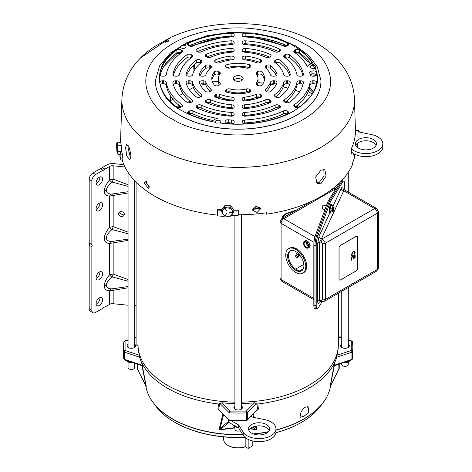 <?xml version="1.0" encoding="UTF-8"?>
<svg xmlns="http://www.w3.org/2000/svg" width="472" height="472" viewBox="0 0 472 472"><rect width="100%" height="100%" fill="white"/><g stroke="black" fill="none" stroke-linecap="round" stroke-linejoin="round"><path stroke-width="0.71" d="M341.746 363.251L341.746 364.472A3.274 1.888 0 0 0 343.763 366.219A3.274 1.888 0 0 0 347.333 365.806A3.274 1.888 0 0 0 348.289 364.472L348.289 361.971M325.686 398.834A92.618 53.472 180 0 1 309.921 415.136A92.618 53.472 180 0 1 275.972 430.139M268.22 431.898A92.618 53.472 180 0 1 253.57 434.045M242.862 434.724A92.618 53.472 180 0 1 172.687 419.13A92.618 53.472 180 0 1 166.433 415.136A92.618 53.472 180 0 1 150.668 398.834M244.95 437.284A89.721 51.802 180 0 1 174.734 422.257L175.183 422.517A89.09 51.436 0 0 0 245.115 437.426M275.913 432.741A89.09 51.436 0 0 0 301.171 422.517L301.62 422.257A89.721 51.802 180 0 1 275.931 432.623M174.734 422.257A89.721 51.802 180 0 1 154.279 403.985M304.151 416.151L299.986 417.366L300.487 414.044C301.142 411.259 302.764 408.976 305.36 407.183L307.98 406.829L308.747 409.259L308.352 412.54L304.151 416.151M257.771 403.985L258.438 409.017L256.426 411.012M253.429 414.003L254.272 417.49M256.39 426.045L256.915 428.098C257.317 429.219 256.874 429.762 255.57 429.726L250.101 428.735M234.903 427.933L220.784 429.726C219.486 429.762 219.037 429.225 219.439 428.098L222.926 414.003M219.928 411.012L217.922 409.017L218.583 403.985M142.45 364.107L142.591 366.16M142.367 365.918L146.261 386.698M334.772 362.36L334.211 365.275L351.906 359.375L351.906 352.153L336.583 357.257L336.56 357.782A100.029 57.749 180 0 1 308.906 388.19A100.029 57.749 180 0 1 256.243 404.156L256.225 403.654L247.381 412.498A1.268 0.732 180 0 1 247.18 412.652A1.268 0.732 180 0 1 246.372 412.864L246.372 420.086A114.655 66.192 180 0 1 229.982 420.086L229.982 412.864A1.268 0.732 180 0 1 229.174 412.652A1.268 0.732 180 0 1 228.973 412.498A1.268 0.897 -45 0 1 230.07 411.1L221.787 402.811A100.093 57.791 0 0 0 234.903 403.56M138.101 346.997L138.113 347.233A100.093 57.791 0 0 0 139.435 355.268L139.795 357.782A100.029 57.749 180 0 0 220.111 404.156L220.129 403.654L221.787 402.811M241.452 403.56A100.093 57.791 0 0 0 254.573 402.811L256.225 403.654M128.065 344.188A4.307 2.49 0 0 0 128.29 347.563L128.29 347.563A4.307 2.49 0 0 0 134.384 347.563A4.307 2.49 0 0 0 134.608 344.188M128.065 345.404A3.652 2.106 0 0 0 127.688 346.395A3.652 2.106 0 0 0 128.543 347.699M341.746 344.188A4.307 2.49 0 0 0 341.97 347.563L341.97 347.563A4.307 2.49 0 0 0 348.065 347.563A4.307 2.49 0 0 0 348.289 344.188M341.746 345.404A3.652 2.106 0 0 0 341.368 346.395A3.652 2.106 0 0 0 342.224 347.699M234.903 405.873A4.307 2.49 0 0 0 235.133 409.248L235.133 409.248A4.307 2.49 0 0 0 241.221 409.248A4.307 2.49 0 0 0 241.452 405.873M234.903 407.088A3.652 2.106 0 0 0 234.525 408.073A3.652 2.106 0 0 0 235.38 409.383M301.171 422.517L301.62 422.257A89.721 51.802 180 0 0 322.081 403.985M330.093 386.698L333.987 365.918M333.763 366.16L333.905 364.107M146.231 385.831A1.268 0.525 168.7 0 0 145.895 385.606L146.391 387.111M137.281 368.85L145.895 385.606L142.037 365.729M142.491 365.835L142.632 366.231L141.989 365.712L142.143 365.275A1.268 0.619 169.1 0 1 142.739 365.611M139.771 357.257L124.449 352.153L124.449 359.375L142.143 365.275L141.582 362.36M307.555 406.669L308.352 409.029L308.352 412.54M219.545 403.613L218.754 409.507A1.268 0.891 7.7 0 0 217.922 409.017M220.129 403.654L228.973 412.498L228.973 419.726L219.026 410.103L229.174 420.251A1.268 0.897 -45 0 1 228.973 419.726A1.268 0.732 0 0 0 229.174 419.873A1.268 0.732 0 0 0 229.982 420.086L230.017 420.623L229.439 420.458A1.268 0.732 -60 0 1 229.174 419.873M223.557 414.634L220.088 428.44A1.268 0.891 14.6 0 0 219.439 428.098M228.495 419.578L228.495 421.396L220.088 428.44L220.548 429.431A1.268 0.519 -102 0 1 220.784 429.726M228.896 422.446L220.548 429.431L234.903 427.65M250.402 428.47L255.806 429.431A1.268 0.519 -78 0 0 255.57 429.726M252.898 427.001L255.806 429.431L256.272 428.44A1.268 0.891 165.4 0 1 256.915 428.098M254.048 426.582L256.272 428.44L255.682 426.169M253.458 417.325L252.803 414.634M254.573 402.811L246.284 411.1A1.268 0.897 45 0 1 247.381 412.498L247.381 419.726A1.268 0.897 45 0 1 247.18 420.251L257.6 409.507A1.268 0.891 172.3 0 1 258.438 409.017M230.017 420.623L246.337 420.623L246.372 420.086A1.268 0.732 180 0 0 247.18 419.873A1.268 0.732 180 0 0 247.381 419.726L257.6 409.507L256.809 403.613M351.675 359.941L352.531 358.897A1.268 1.032 -172.9 0 0 352.537 358.797A1.268 0.732 0 0 1 352.171 359.257A1.268 0.732 0 0 1 351.906 359.375A1.268 0.519 -108.4 0 1 351.675 359.941L334.365 365.712L334.211 365.275A1.268 0.619 10.9 0 0 333.615 365.611M334.318 365.729L330.459 385.606A1.268 0.525 11.3 0 0 330.129 385.831M338.872 364.213L338.872 368.85L330.229 386.462M336.583 357.257L336.919 355.268A100.093 57.791 0 0 0 338.241 347.233L338.253 346.997M329.969 387.111L339.244 368.331A1.268 0.732 0 0 1 338.872 368.85L339.073 368.85M134.131 347.699A3.652 2.106 0 0 0 134.986 346.395A3.652 2.106 0 0 0 134.608 345.404M347.811 347.699A3.652 2.106 0 0 0 348.666 346.395A3.652 2.106 0 0 0 348.289 345.404M240.974 409.383A3.652 2.106 0 0 0 241.829 408.073A3.652 2.106 0 0 0 241.452 407.088M297.106 209.721L284.675 214.158A1.268 0.478 73.2 0 1 285.041 214.335L295.177 210.837M282.964 217.887L282.964 217.273L285.041 214.335L287.082 215.515M306.859 244.455L306.859 243.375L306.375 243.381M296.953 252.992L297.443 252.715M298.811 253.989L295.702 255.783M306.859 243.375L306.546 243.853M306.753 244.272L306.753 243.823M132.502 362.549A5.28 3.05 180 0 1 129.971 362.526A5.28 3.05 180 0 1 127.605 361.735L126.236 360.366M132.243 362.466L129.971 362.526L127.027 361.399L127.027 360.726M251.116 416.322L252.408 417.065A0.631 0.366 180 0 0 252.644 417.154L264.786 419.667A16.892 9.753 180 0 1 275.972 428.847A16.892 9.753 180 0 1 271.022 435.744A16.892 9.753 180 0 1 243.18 432.146L238.82 425.13L238.82 428.222L243.18 435.237A16.892 9.753 -0 0 0 271.022 438.836A16.892 9.753 -0 0 0 275.972 431.939L275.972 428.847M269.294 430.393A10.555 6.095 -0 0 0 261.842 426.057A10.555 6.095 -0 0 0 251.617 427.632A10.555 6.095 -0 0 0 248.868 430.393M266.544 433.16A10.555 6.095 -0 0 0 269.636 428.847A10.555 6.095 -0 0 0 263.122 423.219A10.555 6.095 -0 0 0 251.617 424.54A10.555 6.095 -0 0 0 248.526 428.847A10.555 6.095 -0 0 0 255.039 434.482A10.555 6.095 -0 0 0 266.544 433.16M228.861 419.938L228.861 422.422L238.673 428.086L238.673 425.001L230.183 420.098M228.861 422.422A0.631 0.366 180 0 1 228.678 422.163L228.678 419.755M359.292 132.036L358.213 130.213L356.295 130.307M358.213 130.213L359.039 130.962A5.221 0.372 -92.9 0 1 359.275 131.906A5.221 0.372 -92.9 0 1 359.298 132.036M308.21 245.953A2.932 1.693 60 0 1 307.602 247.293A2.932 1.693 60 0 1 305.343 246.508A2.932 1.693 60 0 1 304.068 243.558A2.932 1.693 60 0 1 304.676 242.219A2.932 1.693 60 0 1 306.93 243.003A2.932 1.693 60 0 1 308.21 245.953M306.204 242.401A2.932 1.693 -120 0 0 308.21 245.877M285.749 255.151A14.148 8.166 60 0 1 288.681 248.673A14.148 8.166 60 0 1 299.578 252.467A14.148 8.166 60 0 1 305.756 266.704A14.148 8.166 60 0 1 302.823 273.182A14.148 8.166 60 0 1 291.926 269.388A14.148 8.166 60 0 1 285.749 255.151M302.823 273.182L303.702 272.674A14.148 8.166 -120 0 0 306.635 266.196A14.148 8.166 -120 0 0 300.457 251.959A14.148 8.166 -120 0 0 289.554 248.172L288.681 248.673M303.891 265.624A11.505 6.643 60 0 1 301.508 270.893A11.505 6.643 60 0 1 292.64 267.813A11.505 6.643 60 0 1 287.613 256.231A11.505 6.643 60 0 1 289.997 250.962A11.505 6.643 60 0 1 298.864 254.042A11.505 6.643 60 0 1 303.891 265.624M290.469 250.732A11.505 6.643 -120 0 0 288.522 255.706A11.505 6.643 -120 0 0 293.254 266.969A11.505 6.643 -120 0 0 301.944 270.598M303.449 243.204A3.8 2.195 60 0 1 304.239 241.463A3.8 2.195 60 0 1 307.166 242.484A3.8 2.195 60 0 1 308.824 246.307A3.8 2.195 60 0 1 308.039 248.048A3.8 2.195 60 0 1 305.107 247.027A3.8 2.195 60 0 1 303.449 243.204M299.726 255.022L299.242 255.853A2.956 1.705 -60 0 1 296.286 257.565A2.956 1.705 -60 0 1 296.286 254.148L297.218 252.532M295.909 257.187A2.956 1.705 120 0 0 298.351 255.34L299.012 254.196M336.005 188.505L333.881 188.493L330.252 190.588M342.725 180.9A8.024 1.693 98.8 0 0 342.566 180.835A8.024 1.693 98.8 0 0 342.241 180.923M314.623 238.366L314.671 236.531L283.784 218.701L335.958 188.576M315.066 236.566A2.531 2 24.9 0 1 314.671 236.531L316.311 232.997M330.152 199.939L328.96 199.756A21.116 4.46 98.8 0 0 327.067 203.845L315.55 235.068A8.024 1.693 98.8 0 0 313.833 245.216L313.833 305.178A8.024 1.693 98.8 0 0 314.682 308.635L315.685 308.788M328.96 199.756L339.586 182.776M259.836 208.583A100.182 57.838 180 0 1 252.732 209.332M138.019 183.968L138.019 345.433A100.182 57.838 0 0 0 167.342 385.235A100.182 57.838 0 0 0 234.903 402.144M241.452 402.144A100.182 57.838 0 0 0 338.359 344.342L338.359 293.218M298.965 107.339A98.53 56.888 0 0 0 296.292 106.17M287.466 102.849A98.53 56.888 0 0 0 285.194 102.117M191.16 102.117A98.53 56.888 0 0 0 188.888 102.849M180.062 106.17A98.53 56.888 0 0 0 177.389 107.339M297.484 107.657A97.899 56.522 0 0 0 295.478 106.796M259.93 97.521A97.899 56.522 0 0 0 256.75 97.132M219.604 97.132A97.899 56.522 0 0 0 216.424 97.521M180.876 106.796A97.899 56.522 0 0 0 178.87 107.657M254.856 99.155A97.899 56.522 0 0 0 251.387 98.849M224.973 98.849A97.899 56.522 0 0 0 221.498 99.155M176.298 106.625A100.182 57.838 180 0 1 179.1 105.398M187.136 102.341A100.182 57.838 180 0 1 190.169 101.344M286.185 101.344A100.182 57.838 180 0 1 289.218 102.341M297.254 105.398A100.182 57.838 180 0 1 300.056 106.625M138.019 345.433A1.9 1.097 180 0 1 136.095 344.342L136.095 182.115M253.033 208.347A98.53 56.888 0 0 0 260.025 207.58M233.658 212.04L230.655 216.147L227.581 216.459L224.648 215.846L223.079 214.105A5.221 4.248 8.6 0 1 222.383 211.934A5.221 4.248 8.6 0 1 223.079 209.839L224.648 207.32L224.926 205.515L221.923 209.627L221.645 211.432L223.079 209.839A5.221 4.248 8.6 0 1 227.581 207.94L230.655 207.621L232.088 210.294L233.658 212.04L233.935 210.229L230.932 205.816L224.926 205.515M224.648 207.32L227.581 207.94A5.221 4.248 8.6 0 1 232.088 210.294A5.221 4.248 8.6 0 1 232.088 214.559A5.221 4.248 8.6 0 1 227.581 216.459A5.221 4.248 8.6 0 1 223.079 214.105L221.645 211.432M230.932 205.816L230.655 207.621M232.737 212.376L229.115 212.188L232.737 212.376M224.914 208.447L226.908 211.037L224.914 208.447M225.097 215.775L226.861 213.267M229.115 212.365L232.737 212.424M224.991 208.412L226.725 211.114M343.651 362.526L346.596 362.313L346.596 361.635M346.596 362.313L348.749 361.735L350.419 360.366M348.749 361.735A5.28 3.05 180 0 1 343.852 362.549M165.395 42.268L164.805 41.925L168.227 40.633L168.817 41.058L165.395 42.268M171.253 37.099L140.697 57.802M215.356 122.26A2.814 1.622 180 0 1 215.256 121.829A2.814 1.622 180 0 1 216.99 120.325A2.814 1.622 180 0 1 220.058 120.679A2.814 1.622 180 0 1 220.878 121.829A2.814 1.622 180 0 1 220.04 122.985L216.076 123.086L215.356 122.26L211.19 121.463C200.181 119.139 190.517 115.587 182.198 110.814C153.559 96.736 151.571 63.685 178.451 48.492L180.51 47.176C180.363 46.014 181.502 45.353 183.938 45.2A2.814 1.622 180 0 1 185.225 45.625A2.814 1.622 180 0 1 186.045 46.775A2.814 1.622 180 0 1 184.31 48.274A2.814 1.622 180 0 1 181.242 47.92A2.814 1.622 180 0 1 180.51 47.176L180.422 46.805M321.196 183.23L317.101 183.543L315.662 177.077L320.907 170.132L324.813 169.713L326.123 176.103L321.196 183.23M252.709 209.68L256.148 206.17L260.332 208.282L260.426 208.972L257.016 212.553L252.809 210.37L252.709 209.68M354.779 154.214L354.065 156.804L353.711 153.624M352.171 152.55A117.439 67.803 180 0 1 351.728 153.559L351.457 153.872M351.262 153.559L351.728 153.559L351.221 153.158L351.546 148.214A117.268 67.703 0 0 0 355.428 129.653L354.442 98.984A116.283 67.136 180 0 1 283.672 162.014A116.283 67.136 180 0 1 155.955 147.701A116.283 67.136 180 0 1 121.912 98.984L120.525 142.214M121.534 151.205L121.54 151.093A117.634 67.915 0 0 0 122.348 154.132L122.159 160.002A117.823 68.021 0 0 0 154.863 196.246A117.823 68.021 0 0 0 217.533 215.114M221.834 210.188L221.468 210.359A119.086 68.753 180 0 1 217.533 209.999L217.657 209.155A117.634 67.915 0 0 0 221.976 209.55M233.876 210.152A117.634 67.915 0 0 0 238.272 210.199L238.26 214.766A117.776 67.998 0 0 0 266.473 212.772L266.473 214.176A117.823 68.021 0 0 0 352.549 164.48L352.507 163.1A117.776 67.998 0 0 0 355.204 154.427M355.923 145.748L355.894 144.975M309.231 88.872L313.491 92.954M252.709 209.621L260.031 207.597M316.293 182.87L319.408 182.198L324.069 175.938L323.81 169.383M312.163 94.081L308.251 91.503M130.638 158.545L127.977 147.128L128.142 145.329M149.134 187.608L146.32 182.328L146.426 181.549M131.004 156.22L129.605 159.742L126.708 155.872L125.587 147.63L126.661 144.178L129.475 148.066L131.004 156.22M149.27 186.753L148.379 188.582L144.349 183.248L145.187 181.449L149.27 186.753M155.435 80.5A82.759 47.778 0 0 0 155.435 80.541A82.759 47.778 0 0 0 205.798 125.399A82.759 47.778 0 0 0 296.699 115.209A82.759 47.778 0 0 0 320.925 80.541A82.759 47.778 0 0 0 320.919 80.5M313.986 65.319L315.219 65.844L316.045 67.071L315.237 68.021A2.814 1.622 180 0 1 311.243 68.033A2.814 1.622 180 0 1 310.417 66.882A2.814 1.622 180 0 1 313.986 65.319L313.042 63.631C309.042 56.982 302.747 51.165 294.156 46.173C269.972 29.854 213.739 28.456 187.213 43.518L183.938 45.2M160.527 75.715A2.744 1.587 0 0 0 162.462 76.181L163.524 76.181A2.744 1.587 0 0 0 166.256 74.735A72.21 41.689 180 0 1 181.944 52.339A2.744 1.587 0 0 0 182.552 51.342A2.744 1.587 0 0 0 181.749 50.227L180.994 49.79A2.744 1.587 0 0 0 176.917 49.914A78.759 45.471 0 0 0 159.731 74.452A2.744 1.587 0 0 0 159.719 74.594A2.744 1.587 0 0 0 160.527 75.715M173.678 75.715A2.744 1.587 0 0 0 175.619 76.181L176.681 76.181A2.744 1.587 0 0 0 179.407 74.765A59.124 34.131 180 0 1 192.057 57.136A2.744 1.587 0 0 0 192.659 56.144A2.744 1.587 0 0 0 191.856 55.029L191.107 54.593A2.744 1.587 0 0 0 187.024 54.722A65.667 37.913 0 0 0 172.888 74.423A2.744 1.587 0 0 0 172.876 74.594A2.744 1.587 0 0 0 173.678 75.715M186.865 75.715A2.744 1.587 0 0 0 188.806 76.181L189.874 76.181A2.744 1.587 0 0 0 192.594 74.812A46.032 26.574 180 0 1 201.432 62.487A2.744 1.587 0 0 0 201.987 61.531A2.744 1.587 0 0 0 201.184 60.41L200.429 59.979A2.744 1.587 0 0 0 196.305 60.139A52.575 30.355 0 0 0 186.086 74.375A2.744 1.587 0 0 0 186.062 74.594A2.744 1.587 0 0 0 186.865 75.715M200.122 75.715A2.744 1.587 0 0 0 202.063 76.181L203.137 76.181A2.744 1.587 0 0 0 205.833 74.895A32.94 19.016 180 0 1 210.895 67.838A2.744 1.587 0 0 0 211.367 66.947A2.744 1.587 0 0 0 210.565 65.826L209.804 65.39A2.744 1.587 0 0 0 205.597 65.614A39.483 22.798 0 0 0 199.367 74.305A2.744 1.587 0 0 0 199.32 74.594A2.744 1.587 0 0 0 200.122 75.715M205.922 91.597A2.744 1.587 0 0 0 209.804 91.597L210.565 91.161A2.744 1.587 0 0 0 211.367 90.04A2.744 1.587 0 0 0 210.895 89.149A32.94 19.016 180 0 1 205.833 82.093A2.744 1.587 0 0 0 203.137 80.812L202.063 80.812A2.744 1.587 0 0 0 199.32 82.394A2.744 1.587 0 0 0 199.367 82.689A39.483 22.798 0 0 0 205.597 91.373A2.744 1.587 0 0 0 205.922 91.597M196.547 97.014A2.744 1.587 0 0 0 200.429 97.014L201.184 96.577A2.744 1.587 0 0 0 201.987 95.456A2.744 1.587 0 0 0 201.432 94.5A46.032 26.574 180 0 1 192.594 82.175A2.744 1.587 0 0 0 189.874 80.812L188.806 80.812A2.744 1.587 0 0 0 186.062 82.394A2.744 1.587 0 0 0 186.086 82.612A52.575 30.355 0 0 0 196.305 96.849A2.744 1.587 0 0 0 196.547 97.014M187.225 102.395A2.744 1.587 0 0 0 191.107 102.395L191.856 101.964A2.744 1.587 0 0 0 192.659 100.843A2.744 1.587 0 0 0 192.057 99.852A59.124 34.131 180 0 1 179.407 82.222A2.744 1.587 0 0 0 176.681 80.812L175.619 80.812A2.744 1.587 0 0 0 172.876 82.394A2.744 1.587 0 0 0 172.888 82.565A65.667 37.913 0 0 0 187.024 102.271A2.744 1.587 0 0 0 187.225 102.395M177.112 107.197A2.744 1.587 0 0 0 180.994 107.197L181.749 106.766A2.744 1.587 0 0 0 182.552 105.645A2.744 1.587 0 0 0 181.944 104.648A72.21 41.689 180 0 1 166.256 82.252A2.744 1.587 0 0 0 163.524 80.812L162.462 80.812A2.744 1.587 0 0 0 159.719 82.394A2.744 1.587 0 0 0 159.731 82.535A78.759 45.471 0 0 0 176.917 107.073A2.744 1.587 0 0 0 177.112 107.197M287.141 45.914L287.896 45.483A2.744 1.587 0 0 0 288.699 44.362A2.744 1.587 0 0 0 287.678 43.129A78.759 45.471 0 0 0 245.18 33.205A2.744 1.587 0 0 0 242.189 34.78L242.189 35.394A2.744 1.587 0 0 0 242.992 36.515A2.744 1.587 0 0 0 244.685 36.969A72.21 41.689 180 0 1 283.483 46.026A2.744 1.587 0 0 0 287.141 45.914A79.178 45.713 0 0 0 243.994 36.226M242.992 44.108A2.744 1.587 0 0 0 244.632 44.563A59.124 34.131 180 0 1 275.164 51.867A2.744 1.587 0 0 0 278.828 51.749L279.577 51.318A2.744 1.587 0 0 0 280.38 50.197A2.744 1.587 0 0 0 279.359 48.964A65.667 37.913 0 0 0 245.228 40.799A2.744 1.587 0 0 0 242.189 42.374L242.189 42.987A2.744 1.587 0 0 0 242.992 44.108M242.992 51.725A2.744 1.587 0 0 0 244.555 52.174A46.032 26.574 180 0 1 265.901 57.283A2.744 1.587 0 0 0 269.5 57.136L270.25 56.699A2.744 1.587 0 0 0 271.058 55.578A2.744 1.587 0 0 0 269.972 54.315A52.575 30.355 0 0 0 245.304 48.421A2.744 1.587 0 0 0 242.189 49.991L242.189 50.604A2.744 1.587 0 0 0 242.992 51.725M242.992 59.383A2.744 1.587 0 0 0 244.413 59.82A32.94 19.016 180 0 1 256.638 62.746A2.744 1.587 0 0 0 260.119 62.552L260.874 62.115A2.744 1.587 0 0 0 261.683 60.994A2.744 1.587 0 0 0 260.485 59.684A39.483 22.798 0 0 0 245.44 56.085A2.744 1.587 0 0 0 242.189 57.643L242.189 58.262A2.744 1.587 0 0 0 242.992 59.383M271.276 75.715A2.744 1.587 0 0 0 273.217 76.181L274.291 76.181A2.744 1.587 0 0 0 277.034 74.594A2.744 1.587 0 0 0 276.987 74.305A39.483 22.798 0 0 0 270.757 65.614A2.744 1.587 0 0 0 266.55 65.39L265.789 65.826A2.744 1.587 0 0 0 264.987 66.947A2.744 1.587 0 0 0 265.459 67.838A32.94 19.016 180 0 1 270.521 74.895A2.744 1.587 0 0 0 271.276 75.715M284.539 75.715A2.744 1.587 0 0 0 286.48 76.181L287.548 76.181A2.744 1.587 0 0 0 290.292 74.594A2.744 1.587 0 0 0 290.268 74.375A52.575 30.355 0 0 0 280.049 60.139A2.744 1.587 0 0 0 275.925 59.979L275.17 60.41A2.744 1.587 0 0 0 274.368 61.531A2.744 1.587 0 0 0 274.922 62.487A46.032 26.574 180 0 1 283.766 74.812A2.744 1.587 0 0 0 284.539 75.715M297.732 75.715A2.744 1.587 0 0 0 299.673 76.181L300.735 76.181A2.744 1.587 0 0 0 303.478 74.594A2.744 1.587 0 0 0 303.466 74.423A65.667 37.913 0 0 0 289.33 54.722A2.744 1.587 0 0 0 285.247 54.593L284.498 55.029A2.744 1.587 0 0 0 283.696 56.144A2.744 1.587 0 0 0 284.297 57.136A59.124 34.131 180 0 1 296.947 74.765A2.744 1.587 0 0 0 297.732 75.715M196.777 107.911A2.744 1.587 0 0 0 197.001 108.029A65.667 37.913 0 0 0 231.127 116.189A2.744 1.587 0 0 0 234.165 114.613L234.165 114A2.744 1.587 0 0 0 231.722 112.424A59.124 34.131 180 0 1 201.19 105.12A2.744 1.587 0 0 0 197.532 105.238L196.777 105.669A2.744 1.587 0 0 0 195.974 106.79A2.744 1.587 0 0 0 196.777 107.911L196.777 105.669M206.105 102.53A2.744 1.587 0 0 0 206.388 102.672A52.575 30.355 0 0 0 231.05 108.566A2.744 1.587 0 0 0 234.165 106.996L234.165 106.383A2.744 1.587 0 0 0 231.799 104.814A46.032 26.574 180 0 1 210.453 99.71A2.744 1.587 0 0 0 206.86 99.852L206.105 100.288A2.744 1.587 0 0 0 205.302 101.409A2.744 1.587 0 0 0 206.105 102.53L206.105 100.288M215.48 97.114A2.744 1.587 0 0 0 215.869 97.303A39.483 22.798 0 0 0 230.914 100.902A2.744 1.587 0 0 0 234.165 99.344L234.165 98.725A2.744 1.587 0 0 0 231.941 97.167A32.94 19.016 180 0 1 219.716 94.247A2.744 1.587 0 0 0 216.241 94.435L215.48 94.872A2.744 1.587 0 0 0 214.677 95.993A2.744 1.587 0 0 0 215.48 97.114L215.48 94.872M242.992 100.465A2.744 1.587 0 0 0 245.44 100.902A39.483 22.798 0 0 0 260.485 97.303A2.744 1.587 0 0 0 261.683 95.993A2.744 1.587 0 0 0 260.874 94.872L260.119 94.435A2.744 1.587 0 0 0 256.638 94.247A32.94 19.016 180 0 1 244.413 97.167A2.744 1.587 0 0 0 242.189 98.725L242.189 99.344A2.744 1.587 0 0 0 242.992 100.465M242.992 108.117A2.744 1.587 0 0 0 245.304 108.566A52.575 30.355 0 0 0 269.972 102.672A2.744 1.587 0 0 0 271.058 101.409A2.744 1.587 0 0 0 270.25 100.288L269.5 99.852A2.744 1.587 0 0 0 265.901 99.71A46.032 26.574 180 0 1 244.555 104.814A2.744 1.587 0 0 0 242.189 106.383L242.189 106.996A2.744 1.587 0 0 0 242.992 108.117M242.992 115.734A2.744 1.587 0 0 0 245.228 116.189A65.667 37.913 0 0 0 279.359 108.029A2.744 1.587 0 0 0 280.38 106.79A2.744 1.587 0 0 0 279.577 105.669L278.828 105.238A2.744 1.587 0 0 0 275.164 105.12A59.124 34.131 180 0 1 244.632 112.424A2.744 1.587 0 0 0 242.189 114L242.189 114.613A2.744 1.587 0 0 0 242.992 115.734M242.992 123.328A2.744 1.587 0 0 0 245.18 123.782A78.759 45.471 0 0 0 287.678 113.858A2.744 1.587 0 0 0 288.699 112.631A2.744 1.587 0 0 0 287.896 111.51L287.141 111.073A2.744 1.587 0 0 0 283.483 110.961A72.21 41.689 180 0 1 244.685 120.018A2.744 1.587 0 0 0 242.189 121.593L242.189 122.207A2.744 1.587 0 0 0 242.992 123.328M214.831 85.42A2.744 1.587 0 0 0 218.713 85.42L219.51 84.96A2.744 1.587 0 0 0 220.318 83.839A2.744 1.587 0 0 0 220.076 83.19A19.848 11.458 180 0 1 218.329 78.494A19.848 11.458 180 0 1 220.076 73.797A2.744 1.587 0 0 0 220.318 73.148A2.744 1.587 0 0 0 219.51 72.027L218.713 71.567A2.744 1.587 0 0 0 214.288 72.015A26.391 15.24 0 0 0 211.786 78.494A26.391 15.24 0 0 0 214.288 84.972A2.744 1.587 0 0 0 214.831 85.42M226.182 91.969A2.744 1.587 0 0 0 226.955 92.288A26.391 15.24 0 0 0 249.399 92.288A2.744 1.587 0 0 0 250.98 90.854A2.744 1.587 0 0 0 250.178 89.733L249.381 89.273A2.744 1.587 0 0 0 246.313 88.948A19.848 11.458 180 0 1 230.041 88.948A2.744 1.587 0 0 0 226.979 89.273L226.182 89.733A2.744 1.587 0 0 0 225.374 90.854A2.744 1.587 0 0 0 226.182 91.969L226.182 89.733M241.688 76.47A4.962 2.867 0 0 0 236.277 75.844A4.962 2.867 0 0 0 233.215 78.494A4.962 2.867 0 0 0 234.667 80.517A4.962 2.867 0 0 0 240.077 81.143A4.962 2.867 0 0 0 243.139 78.494A4.962 2.867 0 0 0 241.688 76.47M242.443 79.957A4.962 2.867 0 0 0 241.688 79.402A4.962 2.867 0 0 0 233.911 79.957M188.464 113.746A2.744 1.587 0 0 0 188.676 113.858A78.759 45.471 0 0 0 211.515 121.28L216.636 118.313L217.804 118.49A72.21 41.689 180 0 1 192.877 110.961A2.744 1.587 0 0 0 189.213 111.073L188.464 111.51A2.744 1.587 0 0 0 187.655 112.631A2.744 1.587 0 0 0 188.464 113.746L188.464 111.51M225.752 123.08A2.744 1.587 0 0 0 227.309 123.528A78.759 45.471 0 0 0 231.18 123.782A2.744 1.587 0 0 0 234.165 122.207L234.165 121.593A2.744 1.587 0 0 0 231.669 120.018A72.21 41.689 180 0 1 228.253 119.788A2.744 1.587 0 0 0 225.168 121.086L224.985 121.688A2.744 1.587 0 0 0 224.943 121.959A2.744 1.587 0 0 0 225.752 123.08M310.889 75.715A2.744 1.587 0 0 0 312.83 76.181L313.892 76.181A2.744 1.587 0 0 0 316.635 74.594A2.744 1.587 0 0 0 316.623 74.452A78.759 45.471 0 0 0 316.181 72.222A2.744 1.587 0 0 0 312.989 70.877L311.945 70.983A2.744 1.587 0 0 0 309.679 72.546A2.744 1.587 0 0 0 309.703 72.765A72.21 41.689 180 0 1 310.098 74.735A2.744 1.587 0 0 0 310.889 75.715M257.924 82.57A115.286 66.558 180 0 1 263.293 83.184M271.058 84.346A115.286 66.558 180 0 1 275.89 85.249M283.229 86.877A115.286 66.558 180 0 1 288.032 88.128M295.26 90.317A115.286 66.558 180 0 1 299.643 91.834M306.682 94.612A115.286 66.558 180 0 1 310.606 96.359M356.714 146.774L357.269 146.745L357.269 143.394M238.26 214.766L238.142 215.521A119.086 68.753 180 0 1 231.404 215.409M238.142 215.521L238.272 210.199M238.142 211.037A119.086 68.753 180 0 1 234.159 211.002L233.846 210.795M217.533 209.999L217.533 215.857A119.086 68.753 0 0 0 224.241 216.43L224.241 215.486M120.891 160.067L120.891 154.202A119.086 68.753 180 0 1 120.266 151.931L119.858 154.586A119.086 68.753 0 0 0 119.906 154.81L119.906 156.191A119.086 68.753 0 0 0 120.891 160.067L122.159 160.002M200.464 85.249A115.286 66.558 180 0 1 205.302 84.346M170.693 96.258L170.693 100.56L172.917 99.279M179.478 95.491L182.894 93.521M189.372 89.78L193.355 87.479M170.693 100.56L169.595 100.849M242.071 80.27A115.245 66.534 0 0 0 241.452 80.258M234.903 80.258A115.245 66.534 0 0 0 234.283 80.27M218.329 81.225A115.245 66.534 0 0 0 212.453 81.91M309.685 87.226L313.567 91.645M194.759 69.667L194.44 64.576M193.243 45.855L193.184 44.946M234.159 211.002L231.77 214.978M222.731 213.556L221.468 210.359M119.982 154.574L120.49 153.931M122.348 154.132L120.891 154.202M193.992 71.054L193.638 65.295M192.452 46.191L192.393 45.265M170.392 95.798L170.392 100.388M310.163 74.576L316.14 75.502M177.602 53L179.354 54.014A5.487 3.168 0 0 0 179.572 54.133M163.625 66.77L178.351 52.309M307.744 66.947A5.487 3.168 180 0 1 307.744 66.882A5.487 3.168 180 0 1 310.499 64.133A2.744 1.587 0 0 0 311.88 62.758A2.744 1.587 0 0 0 311.697 62.192A78.759 45.471 0 0 0 299.437 49.914A2.744 1.587 0 0 0 295.36 49.79L294.611 50.227A2.744 1.587 0 0 0 293.802 51.342A2.744 1.587 0 0 0 294.41 52.339A72.21 41.689 180 0 1 307.608 67.03L307.744 66.882M188.676 43.129A78.759 45.471 0 0 1 231.18 33.205A2.744 1.587 0 0 1 234.165 34.78L234.165 35.394A2.744 1.587 0 0 1 231.669 36.969A72.21 41.689 180 0 0 192.877 46.026A2.744 1.587 0 0 1 189.213 45.914L188.464 45.483A2.744 1.587 0 0 1 187.921 45.035L187.667 44.492A2.744 1.587 0 0 1 187.655 44.362A2.744 1.587 0 0 1 188.676 43.129L188.676 45.607M230.914 56.085A39.483 22.798 0 0 0 215.869 59.684A2.744 1.587 0 0 0 214.677 60.994A2.744 1.587 0 0 0 215.48 62.115L216.241 62.552A2.744 1.587 0 0 0 219.716 62.746A32.94 19.016 180 0 1 231.941 59.82A2.744 1.587 0 0 0 234.165 58.262L234.165 57.643A2.744 1.587 0 0 0 230.914 56.085L230.914 59.018A2.744 1.587 180 0 1 233.298 59.419M231.05 48.421A52.575 30.355 0 0 0 206.388 54.315A2.744 1.587 0 0 0 205.302 55.578A2.744 1.587 0 0 0 206.105 56.699L206.86 57.136A2.744 1.587 0 0 0 210.453 57.283A46.032 26.574 180 0 1 231.799 52.174A2.744 1.587 0 0 0 234.165 50.604L234.165 49.991A2.744 1.587 0 0 0 231.05 48.421L231.05 51.354A2.744 1.587 180 0 1 233.298 51.761M231.127 40.799A65.667 37.913 0 0 0 197.001 48.964A2.744 1.587 0 0 0 195.974 50.197A2.744 1.587 0 0 0 196.777 51.318L197.532 51.749A2.744 1.587 0 0 0 201.19 51.867A59.124 34.131 180 0 1 231.722 44.563A2.744 1.587 0 0 0 234.165 42.987L234.165 42.374A2.744 1.587 0 0 0 231.127 40.799L231.127 43.731A2.744 1.587 180 0 1 233.292 44.15M294.41 104.648A2.744 1.587 0 0 0 293.802 105.645A2.744 1.587 0 0 0 294.611 106.766L295.36 107.197A2.744 1.587 0 0 0 299.437 107.073A78.759 45.471 0 0 0 316.623 82.535A2.744 1.587 0 0 0 316.635 82.394A2.744 1.587 0 0 0 313.892 80.812L312.83 80.812A2.744 1.587 0 0 0 310.098 82.252A72.21 41.689 180 0 1 294.41 104.648L294.41 106.637M284.297 99.852A2.744 1.587 0 0 0 283.696 100.843A2.744 1.587 0 0 0 284.498 101.964L285.247 102.395A2.744 1.587 0 0 0 289.33 102.271A65.667 37.913 0 0 0 303.466 82.565A2.744 1.587 0 0 0 303.478 82.394A2.744 1.587 0 0 0 300.735 80.812L299.673 80.812A2.744 1.587 0 0 0 296.947 82.222A59.124 34.131 180 0 1 284.297 99.852L284.297 101.834M274.922 94.5A2.744 1.587 0 0 0 274.368 95.456A2.744 1.587 0 0 0 275.17 96.577L275.925 97.014A2.744 1.587 0 0 0 280.049 96.849A52.575 30.355 0 0 0 290.268 82.612A2.744 1.587 0 0 0 290.292 82.394A2.744 1.587 0 0 0 287.548 80.812L286.48 80.812A2.744 1.587 0 0 0 283.766 82.175A46.032 26.574 180 0 1 274.922 94.5L274.922 96.412M265.459 89.149A2.744 1.587 0 0 0 264.987 90.04A2.744 1.587 0 0 0 265.789 91.161L266.55 91.597A2.744 1.587 0 0 0 270.757 91.373A39.483 22.798 0 0 0 276.987 82.689A2.744 1.587 0 0 0 277.034 82.394A2.744 1.587 0 0 0 274.291 80.812L273.217 80.812A2.744 1.587 0 0 0 270.521 82.093A32.94 19.016 180 0 1 265.459 89.149L265.459 90.931M246.313 68.045A2.744 1.587 0 0 0 249.381 67.714L250.178 67.26A2.744 1.587 0 0 0 250.98 66.139A2.744 1.587 0 0 0 249.399 64.705A26.391 15.24 0 0 0 226.955 64.705A2.744 1.587 0 0 0 225.374 66.139A2.744 1.587 0 0 0 226.182 67.26L226.979 67.714A2.744 1.587 0 0 0 230.041 68.045A19.848 11.458 180 0 1 246.313 68.045M256.284 83.19A2.744 1.587 0 0 0 256.042 83.839A2.744 1.587 0 0 0 256.845 84.96L257.641 85.42A2.744 1.587 0 0 0 262.066 84.972A26.391 15.24 0 0 0 264.574 78.494A26.391 15.24 0 0 0 262.066 72.015A2.744 1.587 0 0 0 257.641 71.567L256.845 72.027A2.744 1.587 0 0 0 256.042 73.148A2.744 1.587 0 0 0 256.284 73.797A19.848 11.458 180 0 1 258.025 78.494A19.848 11.458 180 0 1 256.284 83.19L256.284 84.488M189.113 114.065L189.213 114.006A2.744 1.587 180 0 1 192.877 113.894A72.21 41.689 0 0 0 212.901 120.478M310.08 74.647A2.744 1.587 180 0 1 311.945 73.915L312.989 73.809A2.744 1.587 180 0 1 316.181 75.154A78.759 45.471 180 0 1 316.246 75.408M181.23 52.858L180.994 52.722A2.744 1.587 180 0 0 176.917 52.846A78.759 45.471 180 0 0 160.114 75.408M191.343 57.661L191.107 57.525A2.744 1.587 180 0 0 187.024 57.649A65.667 37.913 180 0 0 173.324 75.467M200.7 63.065L200.429 62.906A2.744 1.587 180 0 0 196.305 63.071A52.575 30.355 180 0 0 186.599 75.538M210.14 68.511L209.804 68.322A2.744 1.587 180 0 0 205.597 68.546A39.483 22.798 180 0 0 199.992 75.632M199.992 84.287A2.744 1.587 180 0 1 202.063 83.739L203.137 83.739A2.744 1.587 180 0 1 205.833 85.025A32.94 19.016 0 0 0 210.14 91.409M186.599 84.382A2.744 1.587 180 0 1 188.806 83.739L189.874 83.739A2.744 1.587 180 0 1 192.594 85.108A46.032 26.574 0 0 0 200.7 96.854M173.324 84.453A2.744 1.587 180 0 1 175.619 83.739L176.681 83.739A2.744 1.587 180 0 1 179.407 85.155A59.124 34.131 0 0 0 191.343 102.259M160.114 84.512A2.744 1.587 180 0 1 162.462 83.739L163.524 83.739A2.744 1.587 180 0 1 166.256 85.184A72.21 41.689 0 0 0 181.23 107.061M243.062 36.55A2.744 1.587 180 0 1 245.18 36.132A78.759 45.471 180 0 1 287.241 45.855M243.062 44.15A2.744 1.587 180 0 1 245.228 43.731A65.667 37.913 180 0 1 278.923 51.696M243.062 51.761A2.744 1.587 180 0 1 245.304 51.354A52.575 30.355 180 0 1 269.589 57.082M243.056 59.419A2.744 1.587 180 0 1 245.44 59.018A39.483 22.798 180 0 1 260.202 62.505M216.152 62.505A39.483 22.798 180 0 1 230.914 59.018M206.765 57.082A52.575 30.355 180 0 1 231.05 51.354M197.432 51.696A65.667 37.913 180 0 1 231.127 43.731M295.124 107.061A72.21 41.689 0 0 0 310.098 85.184A2.744 1.587 180 0 1 312.83 83.739L313.892 83.739A2.744 1.587 180 0 1 316.246 84.512M285.011 102.259A59.124 34.131 0 0 0 296.947 85.155A2.744 1.587 180 0 1 299.673 83.739L300.735 83.739A2.744 1.587 180 0 1 303.03 84.453M275.654 96.854A46.032 26.574 0 0 0 283.766 85.108A2.744 1.587 180 0 1 286.48 83.739L287.548 83.739A2.744 1.587 180 0 1 289.755 84.382M266.214 91.409A32.94 19.016 0 0 0 270.521 85.025A2.744 1.587 180 0 1 273.217 83.739L274.291 83.739A2.744 1.587 180 0 1 276.368 84.287M266.214 68.511L266.55 68.322A2.744 1.587 180 0 1 270.757 68.546A39.483 22.798 180 0 1 276.368 75.632M275.654 63.065L275.925 62.906A2.744 1.587 180 0 1 280.049 63.071A52.575 30.355 180 0 1 289.755 75.538M285.011 57.661L285.247 57.525A2.744 1.587 180 0 1 289.33 57.649A65.667 37.913 180 0 1 303.03 75.467M197.432 108.224L197.532 108.171A2.744 1.587 180 0 1 201.19 108.053A59.124 34.131 0 0 0 231.722 115.357A2.744 1.587 180 0 1 233.292 115.77M206.765 102.837L206.86 102.784A2.744 1.587 180 0 1 210.453 102.636A46.032 26.574 0 0 0 231.799 107.746A2.744 1.587 180 0 1 233.298 108.153M216.152 97.415L216.241 97.368A2.744 1.587 180 0 1 219.716 97.173A32.94 19.016 0 0 0 231.941 100.099A2.744 1.587 180 0 1 233.298 100.501M260.202 97.415L260.119 97.368A2.744 1.587 180 0 0 256.638 97.173L256.638 94.247M243.056 100.501A2.744 1.587 180 0 1 244.413 100.099A32.94 19.016 0 0 0 256.638 97.173M269.589 102.837L269.5 102.784A2.744 1.587 180 0 0 265.901 102.636L265.901 99.71M243.062 108.153A2.744 1.587 180 0 1 244.555 107.746A46.032 26.574 0 0 0 265.901 102.636M278.923 108.224L278.828 108.171A2.744 1.587 180 0 0 275.164 108.053L275.164 105.12M243.062 115.77A2.744 1.587 180 0 1 244.632 115.357A59.124 34.131 0 0 0 275.164 108.053M287.241 114.065L287.141 114.006A2.744 1.587 180 0 0 283.483 113.894L283.483 110.961M243.062 123.363A2.744 1.587 180 0 1 244.685 122.944A72.21 41.689 0 0 0 283.483 113.894M219.35 74.865L218.713 74.499A2.744 1.587 180 0 0 214.288 74.948A26.391 15.24 180 0 0 211.904 79.957M218.329 78.494L218.329 81.426A19.848 11.458 0 0 0 219.35 85.054M226.873 67.655A2.744 1.587 180 0 1 226.955 67.632A26.391 15.24 180 0 1 249.399 67.632A2.744 1.587 180 0 1 249.482 67.655M257.004 74.865L257.641 74.499A2.744 1.587 180 0 1 262.066 74.948A26.391 15.24 180 0 1 264.45 79.957M257.004 85.054A19.848 11.458 0 0 0 258.025 81.426L258.025 78.494M226.873 92.264L226.979 92.199A2.744 1.587 180 0 1 230.041 91.875A19.848 11.458 0 0 0 246.313 91.875A2.744 1.587 180 0 1 249.381 92.199L249.482 92.264M225.923 123.174A2.744 1.587 180 0 1 228.253 122.72A72.21 41.689 0 0 0 231.669 122.944A2.744 1.587 180 0 1 233.292 123.363M189.113 45.855A78.759 45.471 180 0 1 231.18 36.132A2.744 1.587 180 0 1 233.292 36.55M295.124 52.858L295.36 52.722A2.744 1.587 180 0 1 299.437 52.846A78.759 45.471 180 0 1 310.901 63.974M242.189 50.604L242.189 49.991M234.165 57.643L234.165 58.262M234.165 42.374L234.165 42.987M242.189 106.996L242.189 106.383M234.165 34.78L234.165 35.394M234.165 121.593L234.165 122.207M92.954 312.718L90.282 311.178A5.28 3.05 -60 0 1 89.184 308.759L89.184 245.251A2.531 1.463 120 0 0 89.184 242.962L89.184 179.454A5.28 3.05 -60 0 1 92.919 172.994L100.288 168.734L102.961 170.28L95.592 174.534A5.28 3.05 120 0 0 91.857 181L91.857 244.508A2.531 1.463 -60 0 1 91.857 246.797L91.857 310.299A5.28 3.05 120 0 0 92.954 312.718A5.28 3.05 120 0 0 95.592 312.458L102.961 308.198A2.531 1.463 -60 0 1 104.943 307.06L109.628 304.351L109.628 290.858C106.17 290.781 104.383 289.13 104.277 285.89C104.383 282.533 106.17 278.816 109.628 274.751A3.381 0.885 -138.9 0 0 111.835 277.135C108.294 280.161 106.471 282.893 106.371 285.33C106.471 287.678 108.294 288.858 111.835 288.864L128.065 286.557M100.288 168.734A2.531 1.463 120 0 0 101.279 168.51A2.531 1.463 120 0 0 102.271 167.595L106.955 164.887A7.794 4.496 180 0 1 113.817 163.642L123.882 164.663M124.968 166.988L113.162 165.79A4.012 2.319 0 0 0 109.628 166.433L104.943 169.135A2.531 1.463 -60 0 1 103.952 170.05A2.531 1.463 -60 0 1 102.961 170.28M99.326 297.932A4.59 2.649 -60 0 1 101.622 297.702A4.59 2.649 -60 0 1 102.324 301.384A4.59 2.649 -60 0 1 99.326 305.431A4.59 2.649 -60 0 1 97.031 305.661A4.59 2.649 -60 0 1 96.323 301.98A4.59 2.649 -60 0 1 99.326 297.932M96.123 304.145A4.59 2.649 120 0 0 96.654 303.885A4.59 2.649 120 0 0 99.858 297.673M99.326 272.073A4.59 2.649 -60 0 1 101.622 271.842A4.59 2.649 -60 0 1 102.324 275.524A4.59 2.649 -60 0 1 99.326 279.572A4.59 2.649 -60 0 1 97.031 279.796A4.59 2.649 -60 0 1 96.323 276.12A4.59 2.649 -60 0 1 99.326 272.073M96.123 278.285A4.59 2.649 120 0 0 96.654 278.026A4.59 2.649 120 0 0 99.858 271.813M99.326 203.107A4.59 2.649 -60 0 1 101.622 202.883A4.59 2.649 -60 0 1 102.324 206.565A4.59 2.649 -60 0 1 99.326 210.612A4.59 2.649 -60 0 1 97.031 210.837A4.59 2.649 -60 0 1 96.323 207.155A4.59 2.649 -60 0 1 99.326 203.107M96.123 209.32A4.59 2.649 120 0 0 96.654 209.066A4.59 2.649 120 0 0 99.858 202.854M99.326 177.248A4.59 2.649 -60 0 1 101.622 177.024A4.59 2.649 -60 0 1 102.324 180.705A4.59 2.649 -60 0 1 99.326 184.747A4.59 2.649 -60 0 1 97.031 184.977A4.59 2.649 -60 0 1 96.323 181.295A4.59 2.649 -60 0 1 99.326 177.248M96.123 183.46A4.59 2.649 120 0 0 96.654 183.207A4.59 2.649 120 0 0 99.858 176.994M124.331 214.335A2.938 2.366 17 0 1 124.248 214.902A2.938 2.366 17 0 1 121.086 216.388A2.938 2.366 17 0 1 118.543 213.745A2.938 2.366 17 0 1 118.625 213.185A2.938 2.366 17 0 1 121.782 211.692A2.938 2.366 17 0 1 124.331 214.335M119.292 212.211A2.938 2.366 -163 0 0 121.404 214.152A2.938 2.366 -163 0 0 124.236 213.722M111.835 194.045A3.381 2.614 -90.4 0 0 109.628 196.033C106.17 195.963 104.383 194.305 104.277 191.072C104.383 187.708 106.17 183.997 109.628 179.926A3.381 0.885 -138.9 0 0 111.835 182.31C108.294 185.337 106.471 188.068 106.371 190.505C106.471 192.859 108.294 194.033 111.835 194.045L128.065 191.732M111.835 241.452A3.381 2.614 -90.4 0 0 109.628 243.446C106.17 243.369 104.383 241.717 104.277 238.478C104.383 235.121 106.17 231.41 109.628 227.339A3.381 0.885 -138.9 0 0 111.835 229.722C108.294 232.749 106.471 235.481 106.371 237.917C106.471 240.266 108.294 241.446 111.835 241.452L128.065 239.145M128.065 305.231L113.162 303.708A4.012 2.319 0 0 0 109.628 304.351M136.095 305.325A9.056 5.227 180 0 1 134.608 305.561M104.943 169.135L102.271 167.595M111.835 288.864A3.381 2.614 -90.4 0 0 109.628 290.858L113.162 290.292L113.162 303.708M128.065 287.802L113.162 290.292A3.381 0.844 -93.4 0 0 112.395 288.84M113.162 165.79L113.162 179.207L109.628 179.926L109.628 166.433M128.065 186.375L112.395 182.174L113.162 179.207L128.065 184.729M89.184 242.962L91.857 244.508M109.628 196.033L113.162 195.473L113.162 226.619L109.628 227.339L109.628 196.033M109.628 243.446L113.162 242.879L113.162 274.025L109.628 274.751L109.628 243.446M91.857 246.797L89.184 245.251M128.065 192.983L113.162 195.473A3.381 0.844 -93.4 0 0 112.395 194.022M128.065 233.782L112.395 229.581L113.162 226.619L128.065 232.141M128.065 240.39L113.162 242.879A3.381 0.844 -93.4 0 0 112.395 241.428M128.065 281.194L112.395 276.993L113.162 274.025L128.065 279.554M112.395 182.174L111.835 182.31M112.395 229.581L111.835 229.722M112.395 276.993L111.835 277.135M248.496 115.032A10.325 5.959 180 0 1 248.502 115.227A10.325 5.959 180 0 1 248.431 115.941M247.481 99.669A9.894 5.711 180 0 1 246.549 100.772M246.431 107.569L246.431 108.471M246.431 115.221L246.431 116.106M229.805 100.772A9.894 5.711 180 0 1 228.873 99.669M252.803 440.995L252.803 445.721L248.16 448.4L245.387 446.801A13.883 8.018 0 0 1 228.359 445.615L227.911 445.356A14.514 8.384 0 0 0 245.847 446.547L245.847 437.998M223.663 436.895L223.663 439.432A14.514 8.384 0 0 0 227.911 445.356L228.359 445.615M227.929 115.941A10.325 5.959 180 0 1 227.852 115.227A10.325 5.959 180 0 1 227.858 115.032M243.629 116.006L243.629 115.534M243.629 108.389L243.629 107.923M244.992 116.195A1.982 1.145 120 0 0 245.021 115.852L245.021 115.327M246.213 99.869A9.257 5.345 180 0 1 245.977 100.093L246.431 100.872M245.021 108.584L245.021 107.704M245.021 100.925L245.021 100.029M231.522 100.925A9.257 5.345 180 0 1 230.141 99.869M231.882 93.291A9.257 5.345 180 0 1 233.581 92.571M242.779 92.571A9.257 5.345 180 0 1 244.472 93.291M243.222 100.583L243.918 100.182M245.387 446.801L245.847 446.547M237.434 427.372A5.28 3.05 0 0 1 236.814 427.296A5.28 3.05 0 0 1 234.442 426.511L237.416 427.361M232.92 424.765L233.87 426.175L233.87 425.313M118.407 151.825L117.475 153.135A5.221 0.372 87.1 0 1 117.316 153.601A5.221 0.372 87.1 0 1 117.08 152.662A5.221 0.372 87.1 0 1 116.684 147.931A5.221 0.372 87.1 0 1 116.625 145.4A5.221 0.372 87.1 0 1 116.684 143.671A5.221 0.372 87.1 0 1 116.79 143.199A5.221 0.372 87.1 0 1 117.08 144.137L118.147 145.83L121.275 145.671L120.749 142.208L117.622 142.361L117.08 144.137A5.221 0.372 87.1 0 1 117.475 148.869L118.407 151.825L121.534 151.671L121.275 145.671M116.79 143.199L117.622 142.361M118.147 145.83L117.475 148.869A5.221 0.372 87.1 0 1 117.475 153.135L118.147 154.356L120.106 154.255M117.316 153.601L118.147 154.356M116.625 145.512L116.944 147.6L116.655 145.506M117.31 153.559L117.139 149.919L117.298 153.542M117.298 146.131L117.15 147.854L117.298 146.131M376.131 145.341A10.555 6.095 0 0 0 373.387 142.573A10.555 6.095 0 0 0 363.163 141.004A10.555 6.095 0 0 0 355.711 145.341M358.454 148.108A10.555 6.095 180 0 1 355.363 143.795A10.555 6.095 180 0 1 361.882 138.166A10.555 6.095 180 0 1 373.387 139.488A10.555 6.095 180 0 1 376.479 143.795A10.555 6.095 180 0 1 369.959 149.423A10.555 6.095 180 0 1 358.454 148.108M355.434 129.806L359.251 132.012A0.631 0.366 0 0 0 359.487 132.101L371.629 134.614A16.892 9.753 180 0 1 377.865 136.898A16.892 9.753 180 0 1 382.816 143.795A16.892 9.753 180 0 1 372.384 152.804A16.892 9.753 180 0 1 353.976 150.692A16.892 9.753 180 0 1 351.363 148.745M382.816 143.795L382.816 146.886A16.892 9.753 180 0 1 372.384 155.896A16.892 9.753 180 0 1 353.976 153.783A16.892 9.753 180 0 1 351.168 151.636M248.16 448.4L248.16 439.379M128.065 361.971L128.065 367.564A3.274 1.888 -0 0 0 129.021 368.897A3.274 1.888 -0 0 0 132.591 369.305A3.274 1.888 -0 0 0 134.608 367.564L134.608 363.251M326.412 205.621L323.391 205.149A2.006 0.425 98.8 0 0 323.291 205.184A2.006 0.425 98.8 0 0 322.565 208.252A2.006 0.425 98.8 0 0 322.695 209.055A2.006 0.425 98.8 0 0 322.777 209.114L324.996 209.462M323.291 205.184L322.954 205.444A1.687 0.36 98.8 0 0 322.341 208.028A1.687 0.36 98.8 0 0 322.447 208.707L322.695 209.055M330.919 211.828A4.213 0.891 -81.2 0 1 330.294 212.512L329.781 212.435A4.213 0.891 -81.2 0 1 329.338 210.618A4.213 0.891 -81.2 0 1 329.934 206.264A4.213 0.891 -81.2 0 1 331.073 204.105L331.58 204.187A4.213 0.891 -81.2 0 1 331.969 205.025M330.294 212.512A4.213 0.891 -81.2 0 1 329.845 210.695A4.213 0.891 -81.2 0 1 330.441 206.347A4.213 0.891 -81.2 0 1 331.58 204.187M330.937 205.279L333.651 205.491L331.781 204.995L330.937 205.279L330.093 208.63L330.093 211.698L331.899 211.981L332.335 210.984L330.99 210.777L331.403 209.892M330.99 210.777L330.99 209.828L332.335 210.04L331.899 208.907L332.807 207.308A3.257 0.69 -81.2 0 1 333.651 205.491L333.586 205.279M333.663 207.297L334.058 207.391A3.257 0.69 -81.2 0 1 333.651 210.099A3.257 0.69 -81.2 0 1 332.89 211.869A3.257 0.69 -81.2 0 1 332.807 211.916L331.899 211.981M332.742 211.698L332.807 211.916A3.257 0.69 -81.2 0 1 332.4 210.966L332.335 210.984M331.899 208.907L330.093 208.63M332.335 210.04L332.4 210.016A3.257 0.69 -81.2 0 1 332.807 207.308L332.742 205.556M333.651 205.491A3.257 0.69 -81.2 0 1 333.863 205.585A3.257 0.69 -81.2 0 1 334.058 206.441L332.4 210.016M334.058 207.391L332.4 210.966M234.507 67.101A5.192 2.997 180 0 0 234.242 67.26L234.507 67.101A5.192 2.997 180 0 1 239.522 66.322A5.192 2.997 180 0 1 241.853 67.101L242.136 67.266L241.853 67.101A5.192 2.997 180 0 1 242.112 67.26M357.322 236.136A1.9 1.097 120 0 0 357.28 236.118A1.9 1.097 120 0 0 356.331 236.212L340.359 245.434A1.9 1.097 120 0 0 339.014 247.759L339.014 279.135A1.9 1.097 120 0 0 339.409 280.008A1.9 1.097 120 0 0 339.445 280.026M339.014 247.759L339.091 247.806A1.9 1.097 -60 0 1 340.43 245.475L340.359 245.434M356.331 236.212L340.43 245.475M356.407 236.254A1.9 1.097 -60 0 1 357.357 236.159A1.9 1.097 -60 0 1 357.752 237.027L357.752 268.403A1.9 1.097 -60 0 1 356.407 270.733L340.43 279.955A1.9 1.097 -60 0 1 339.48 280.049A1.9 1.097 -60 0 1 339.091 279.182L339.014 279.135M339.091 247.806L339.091 279.182M353.127 256.656L351.835 257.405L351.835 259.942L351.404 260.196L351.404 257.045L355.139 254.886L355.139 257.93L354.708 258.178L354.708 255.747L353.558 256.408L353.558 258.674L353.127 258.921L353.127 256.656L351.823 257.393L351.835 259.942M353.988 254.06L354.755 252.538L354.448 251.794L353.304 252.024L351.787 254.231L352.077 254.909L352.726 254.904L352.602 255.582L351.782 255.553L351.357 254.538L353.298 251.417L354.72 251.192L355.186 252.313L354.1 254.603L353.988 254.06M353.558 258.674L353.127 258.904M354.708 255.747L353.546 256.402L353.546 258.668M355.139 257.93L354.708 258.16M355.121 254.898L355.121 257.918M351.823 259.936L351.404 260.178M354.437 251.782L353.286 252.018L351.776 254.225L352.077 254.909M354.714 251.187L355.174 252.308L354.088 254.597M352.602 255.582L351.776 255.547M352.708 254.909L352.584 255.57M378.426 267.889L378.426 211.68A3.794 2.195 180 0 1 377.311 213.232A3.794 2.195 -120 0 0 374.626 208.583L322.358 238.761L325.397 243.204L377.311 213.232L377.311 269.441L325.397 299.413L324.529 301.201L376.526 271.182A3.794 2.195 -120 0 0 377.311 269.441A3.794 2.195 -0 0 0 378.426 267.889L376.526 271.182M321.609 300.499A3.8 2.195 -0 0 0 319.532 300.469L319.532 242.195L321.515 238.643L322.358 238.761A2.531 0.614 100.1 0 0 321.609 242.225L322.358 243.446L322.358 299.655L321.609 300.499A2.531 0.614 100.1 0 0 321.916 301.596L324.529 301.201M343.84 190.806C343.834 189.124 343.805 189.101 343.74 190.747L374.626 208.583A3.794 2.195 120 0 1 376.526 208.394L343.811 189.508L343.008 188.629L343.097 189.773M333.427 205.249L341.291 188.304A2.531 2 -155.1 0 0 343.74 190.747L321.515 238.643A2.531 2 24.9 0 1 319.066 236.195L330.076 212.477M319.066 236.195L317.721 243.233L317.721 301.508A2.531 1.463 -0 0 1 319.532 300.469L320.86 301.478L319.214 302.056M319.461 301.891L319.066 302.747A2.531 2 24.9 0 1 319.166 302.168M322.134 301.632L317.933 308.34A8.024 1.693 -81.2 0 1 317.066 309.042A8.024 1.693 -81.2 0 1 316.216 305.585L316.216 245.629A8.024 1.693 -81.2 0 1 317.933 235.475L329.45 204.258A21.116 4.46 -81.2 0 1 331.35 200.169L342.867 181.761A8.024 1.693 -81.2 0 1 343.728 181.059A8.024 1.693 -81.2 0 1 344.578 184.511L344.578 189.95M343.728 181.059L342.513 180.87A8.024 1.693 98.8 0 0 341.645 181.572L330.129 199.98A21.116 4.46 98.8 0 0 328.229 204.069L329.45 204.258M317.933 235.475L316.712 235.286L328.229 204.069M316.712 235.286A8.024 1.693 98.8 0 0 314.995 245.44L316.216 245.629M316.216 305.585L314.995 305.402L314.995 245.44M314.995 305.402A8.024 1.693 98.8 0 0 315.845 308.853L317.066 309.042M234.903 426.747L234.903 429.243A3.274 1.888 -0 0 0 236.832 430.966A3.274 1.888 -0 0 0 240.342 430.665M309.921 415.136C321.579 406.805 328.423 397.259 330.465 386.509A92.772 53.56 180 0 1 303.779 418.924A92.772 53.56 180 0 1 275.972 429.962M268.426 431.685A92.772 53.56 180 0 1 253.181 433.904M242.75 434.547A92.772 53.56 180 0 1 172.575 418.924A92.772 53.56 180 0 1 145.889 386.509L145.777 385.895M123.823 358.897A1.268 1.032 -7.1 0 1 123.817 358.797A114.655 66.192 180 0 1 123.522 354.065L123.823 358.897L124.449 359.841A1.268 0.732 -60 0 1 124.183 359.257A1.268 0.732 180 0 1 123.817 358.797L123.817 351.569A1.268 0.732 180 0 0 124.183 352.035A1.268 0.732 -60 0 1 125.08 350.484A1.268 1.032 172.9 0 0 123.817 351.569A114.655 66.192 0 0 1 123.522 346.837L123.522 354.065M124.596 359.894A1.268 0.732 -60 0 1 124.449 359.841L124.679 359.941A1.268 0.519 108.4 0 1 124.449 359.375A1.268 0.732 180 0 1 124.183 359.257M229.174 412.652A1.268 0.732 -60 0 1 230.07 411.1L229.982 412.864A114.655 66.192 0 0 0 246.372 412.864L246.284 411.1L230.07 411.1M348.289 340.129L351.274 341.126L351.274 350.484A1.268 1.032 7.1 0 1 352.537 351.569A114.655 66.192 0 0 0 352.832 346.837L352.832 354.065A114.655 66.192 180 0 1 352.537 358.797L352.537 351.569A1.268 0.732 180 0 1 352.171 352.035A1.268 0.732 180 0 1 351.906 352.153A1.268 0.519 -108.4 0 0 351.274 350.484L336.919 355.268M308.352 409.029L308.747 409.259M137.11 364.089L137.11 368.331A1.268 0.732 0 0 0 137.482 368.85L137.482 364.213M232.802 424.883L232.094 424.287M139.435 355.268L125.08 350.484A1.268 0.519 108.4 0 0 124.449 352.153A1.268 0.732 180 0 1 124.183 352.035M125.08 350.484L125.08 341.126L128.065 340.129M134.608 337.946L136.095 337.451M124.679 340.955A1.268 0.519 71.6 0 1 125.08 341.126A1.268 1.032 -172.9 0 0 123.817 342.106A114.655 66.192 0 0 0 123.522 346.837L123.823 342.005L124.679 340.955L128.065 339.828M351.675 340.955L352.531 342.005L352.832 346.837A114.655 66.192 0 0 0 352.537 342.106A1.268 1.032 -7.1 0 0 351.274 341.126A1.268 0.519 -71.6 0 1 351.675 340.955L348.289 339.828M338.359 336.819L341.746 337.946M283.495 217.58L282.964 217.273A1.268 0.732 180 0 1 282.592 216.754L282.592 218.105M298.847 254.024A102.619 59.248 180 0 1 298.475 254.184M243.18 435.237L243.18 432.146M308.641 247.7L310.216 245.676L304.835 241.115M308.039 248.048L309.13 247.417A3.8 2.195 -120 0 0 309.921 245.676A3.8 2.195 -120 0 0 308.257 241.853A3.8 2.195 -120 0 0 305.331 240.832L304.239 241.463M295.608 269.117L303.821 264.373M298.351 255.34L299.242 255.853M303.289 268.816L299.72 270.875M313.992 242.343L281.1 223.35A3.794 2.195 180 0 1 279.99 221.799L279.99 278.008A3.794 2.195 0 0 0 281.1 279.56L281.1 223.35A3.794 2.195 -60 0 1 283.784 218.701A3.794 2.195 60 0 0 281.884 218.512L311.697 201.302M313.833 298.457L281.1 279.56A3.794 2.195 -60 0 0 281.884 281.3L279.99 278.008M327.067 203.845L328.246 204.028M340.937 181.419L341.669 181.531M314.995 305.36L313.833 305.178M314.995 245.399L313.833 245.216M316.73 235.251L315.55 235.068M223.486 99.657A97.02 56.015 180 0 1 227.25 99.362M249.11 99.362A97.02 56.015 180 0 1 252.868 99.657M253.765 99.439L250.154 99.144M226.206 99.144L222.595 99.439M172.669 119.245C150.875 109.705 125.074 72.116 172.669 43.601C194.647 30.615 227.156 26.155 251.281 28.473C275.707 31.482 293.177 36.527 303.685 43.601C325.479 53.147 351.28 90.736 303.685 119.245C281.707 132.237 249.198 136.691 225.073 134.373C200.647 131.369 183.183 126.325 172.669 119.245M155.435 80.464L159.565 65.885L170.386 52.988L186.764 42.686L207.355 35.636L230.483 32.338L254.249 33.058L276.68 37.725L295.95 45.996L308.794 55.56L317.337 66.924L320.919 80.464A82.753 47.778 180 0 1 296.693 115.133A82.753 47.778 180 0 1 179.661 115.133A82.753 47.778 180 0 1 155.435 80.464L155.435 80.541M299.832 53.135A79.178 45.713 0 0 0 299.319 52.77M311.88 63.696L315.101 68.31M315.237 68.021L316.128 70.499C321.054 84.429 313.573 97.958 293.69 111.079C273.689 122.72 244.018 126.053 223.038 123.357L220.04 122.985M177.035 52.77A79.178 45.713 0 0 0 176.522 53.135M232.36 36.226A79.178 45.713 0 0 0 189.189 45.902M179.354 52.268L179.354 54.014M192.877 110.961L192.877 113.894M311.697 63.325L311.697 62.192M181.749 52.48L181.749 50.227M176.917 49.914L176.917 52.846M180.994 49.79L180.994 52.722M191.856 57.283L191.856 55.029M172.888 74.423L172.888 74.765M187.024 54.722L187.024 57.649M191.107 54.593L191.107 57.525M201.184 62.682L201.184 60.41M186.086 74.375L186.086 74.806M196.305 60.139L196.305 63.071M200.429 59.979L200.429 62.906M210.565 68.127L210.565 65.826M199.367 74.305L199.367 74.883M205.597 65.614L205.597 68.546M209.804 65.39L209.804 68.322M202.063 80.812L202.063 83.739M205.833 82.093L205.833 85.025M203.137 83.739L203.137 80.812M210.895 90.931L210.895 89.149M188.806 80.812L188.806 83.739M192.594 82.175L192.594 85.108M189.874 83.739L189.874 80.812M201.432 96.412L201.432 94.5M175.619 80.812L175.619 83.739M179.407 82.222L179.407 85.155M176.681 83.739L176.681 80.812M192.057 101.834L192.057 99.852M162.462 80.812L162.462 83.739M166.256 82.252L166.256 85.184M163.524 83.739L163.524 80.812M181.944 106.637L181.944 104.648M245.18 33.205L245.18 36.132M287.678 43.129L287.678 45.607M245.228 40.799L245.228 43.731M279.359 48.964L279.359 51.442M245.304 48.421L245.304 51.354M269.972 54.315L269.972 56.864M245.44 56.085L245.44 59.018M260.485 59.684L260.485 62.339M215.869 59.684L215.869 62.339M206.388 54.315L206.388 56.864M197.001 48.964L197.001 51.442M310.098 85.184L310.098 82.252M312.83 80.812L312.83 83.739M313.892 83.739L313.892 80.812M296.947 85.155L296.947 82.222M299.673 80.812L299.673 83.739M300.735 83.739L300.735 80.812M283.766 85.108L283.766 82.175M286.48 80.812L286.48 83.739M287.548 83.739L287.548 80.812M270.521 85.025L270.521 82.093M273.217 80.812L273.217 83.739M274.291 83.739L274.291 80.812M270.757 65.614L270.757 68.546M266.55 68.322L266.55 65.39M276.987 74.305L276.987 74.883M265.789 65.826L265.789 68.127M280.049 60.139L280.049 63.071M275.925 62.906L275.925 59.979M290.268 74.375L290.268 74.806M275.17 60.41L275.17 62.682M289.33 54.722L289.33 57.649M285.247 57.525L285.247 54.593M303.466 74.423L303.466 74.765M284.498 55.029L284.498 57.283M201.19 105.12L201.19 108.053M197.532 108.171L197.532 105.238M231.722 115.357L231.722 112.424M210.453 99.71L210.453 102.636M206.86 102.784L206.86 99.852M231.799 107.746L231.799 104.814M219.716 94.247L219.716 97.173M216.241 97.368L216.241 94.435M231.941 100.099L231.941 97.167M260.874 97.114L260.874 94.872M244.413 97.167L244.413 100.099M260.119 94.435L260.119 97.368M270.25 102.53L270.25 100.288M244.555 104.814L244.555 107.746M269.5 99.852L269.5 102.784M279.577 107.911L279.577 105.669M244.632 112.424L244.632 115.357M278.828 105.238L278.828 108.171M287.896 113.746L287.896 111.51M244.685 120.018L244.685 122.944M287.141 111.073L287.141 114.006M219.51 74.6L219.51 72.027M220.076 84.488L220.076 83.19M214.288 72.015L214.288 74.948M218.713 71.567L218.713 74.499M226.955 64.705L226.955 67.632M249.399 64.705L249.399 67.632M256.845 72.027L256.845 74.6M262.066 72.015L262.066 74.948M257.641 74.499L257.641 71.567M230.041 88.948L230.041 91.875M226.979 92.199L226.979 89.273M246.313 91.875L246.313 88.948M249.381 89.273L249.381 92.199M250.178 91.969L250.178 89.733M231.18 33.205L231.18 36.132M189.213 114.006L189.213 111.073M224.985 121.688L224.985 122.236M225.168 122.59L225.168 121.086M228.253 119.788L228.253 122.72M231.669 122.944L231.669 120.018M311.945 70.983L311.945 73.915M312.989 73.809L312.989 70.877M316.181 72.222L316.181 75.154M294.611 50.227L294.611 52.48M299.437 49.914L299.437 52.846M295.36 52.722L295.36 49.79M91.857 181L89.184 179.454M95.592 174.534L92.919 172.994M106.371 190.505A3.381 1.953 0 0 0 104.277 191.072M106.371 237.917A3.381 1.953 0 0 0 104.277 238.478M106.371 285.33A3.381 1.953 0 0 0 104.277 285.89M91.857 310.299L89.184 308.759M247.829 115.994A9.894 5.711 0 0 0 248.054 115.079M228.3 115.079A9.894 5.711 0 0 0 228.531 115.994M245.021 115.852L245.564 116.165M322.358 299.655A2.531 1.463 -0 0 0 325.397 299.413L325.397 243.204A2.531 1.463 180 0 1 322.358 243.446M317.721 243.233A2.531 1.463 180 0 1 319.532 242.195A3.8 2.195 180 0 1 321.609 242.225M341.291 188.304C342.436 186.169 343.067 186.534 343.185 189.396M317.721 301.508C317.815 303.815 318.264 304.228 319.066 302.747M341.645 181.572L342.867 181.761M330.129 199.98L331.35 200.169M341.746 347.274L341.746 291.259M348.289 347.274L348.289 287.483M348.289 192.092L348.289 172.345M145.889 386.509C147.931 397.259 154.781 406.805 166.433 415.136M330.465 386.509L330.577 385.895M141.989 365.712L124.679 359.941M334.365 365.712L333.722 366.231L333.863 365.835M137.11 368.331L146.361 387.052M136.095 337.15L134.608 337.645M341.746 337.645L338.359 336.518M246.337 420.623L247.18 420.251M352.832 354.065L352.531 358.897M339.244 368.331L339.244 364.089M284.675 214.158L282.592 216.754M127.605 361.735L127.027 361.399M279.99 221.799L281.884 218.512M333.881 188.493L336.501 188.098M313.833 299.744L281.884 281.3M342.566 180.835L341.634 180.693M338.359 184.741L338.359 183.95M354.442 98.984C354.035 89.013 351.215 79.691 345.976 71.03C338.778 59.425 328.624 49.89 315.508 42.433C293.472 30.137 267.996 23.86 239.086 23.6C214.294 23.553 191.667 28.06 171.2 37.129M171.2 37.123L153.884 46.993C147.293 51.708 142.91 55.295 140.733 57.761C129.086 69.455 122.814 83.196 121.912 98.984M190.051 46.244L219.344 38.244M257.016 38.244L286.303 46.244M297.643 52.268L310.806 64.015M255.175 208.146L255.175 206.453M248.502 123.57L248.502 122.69M248.502 115.935L248.502 115.227M248.071 108.306L248.071 107.38M248.071 100.565L248.071 99.562M228.283 108.306L228.283 107.38M228.283 100.565L228.283 99.562M227.852 123.57L227.852 122.708M227.852 115.935L227.852 115.227M234.442 426.511L233.87 426.175M130.378 151.005L128.195 151.117M134.608 347.274L134.608 180.575M128.065 347.274L128.065 172.345M241.452 80.647L241.452 79.272M234.903 80.647L234.903 79.272M378.426 211.68L376.526 208.394M321.916 301.596L320.86 301.478M234.903 408.958L234.903 215.498M241.452 408.958L241.452 214.736"/></g></svg>
